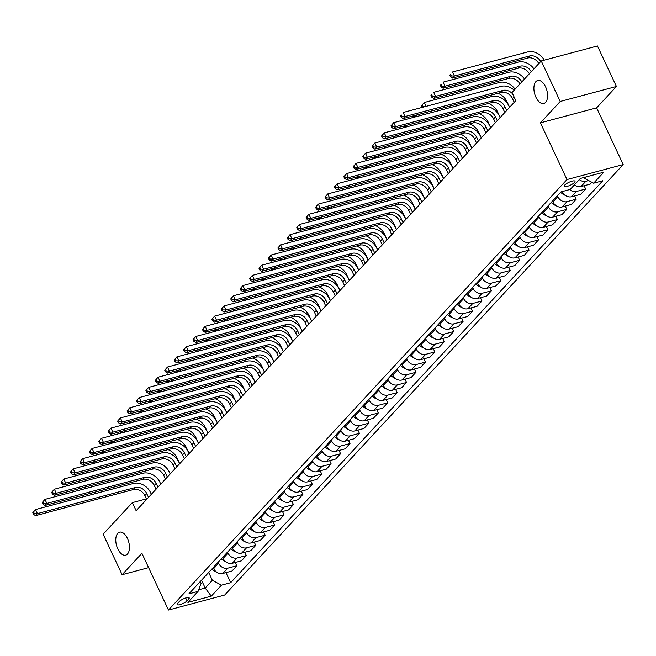<?xml version="1.0" encoding="UTF-8"?>
<svg xmlns="http://www.w3.org/2000/svg" width="656" height="656" viewBox="0 0 656 656"><rect width="100%" height="100%" fill="white"/><g stroke="black" fill="none" stroke-linecap="round" stroke-linejoin="round"><path stroke-width="0.98" d="M535.911 97.219A11.89 6.339 75.1 0 1 537.674 80.516A11.89 6.339 75.1 0 1 545.562 86.797A11.89 6.339 75.1 0 1 543.799 103.5A11.89 6.339 75.1 0 1 535.911 97.219M117.785 548.867A11.89 6.339 75.1 0 1 119.548 532.164A11.89 6.339 75.1 0 1 127.436 538.445A11.89 6.339 75.1 0 1 125.673 555.148A11.89 6.339 75.1 0 1 117.785 548.867M564.75 185.066A5.945 1.607 154.9 0 0 564.226 186.288A5.945 1.607 154.9 0 0 568.711 185.886A5.945 1.607 154.9 0 0 574.476 182.466A5.945 1.607 154.9 0 0 575 181.245A5.945 1.607 154.9 0 0 570.515 181.646A5.945 1.607 154.9 0 0 564.75 185.066M616.427 86.477L560.216 101.467L540.421 122.852L596.632 107.855L616.427 86.477L597.452 45.969L541.241 60.959L512.016 92.521L515.813 100.622L136.145 510.737L132.356 502.635L103.131 534.197L122.106 574.705L148.609 567.637M596.632 107.855L623.2 164.566L224.68 595.041L168.469 610.031L566.989 179.555L623.2 164.566M187.042 600.847L188.698 599.051A5.756 1.558 154.9 0 0 189.207 597.87A5.756 1.558 154.9 0 0 184.869 598.256A5.756 1.558 154.9 0 0 179.277 601.568L177.62 603.356A5.756 1.558 154.9 0 0 177.112 604.545A5.756 1.558 154.9 0 0 181.458 604.16A5.756 1.558 154.9 0 0 187.042 600.847L185.689 597.969M198.686 589.777L205.189 588.038L212.355 580.298L221.466 585.16L230.658 582.708L602.79 180.744L593.598 183.196L584.48 178.334L585.701 177.022M221.466 585.16L211.289 596.156L187.895 602.397L198.071 591.4L201.113 583.299L200.285 581.536M593.598 183.196L603.774 172.2L580.38 178.44L570.195 189.436L561.003 191.888L188.879 593.852L198.071 591.4M560.216 101.467L541.241 60.959M540.421 122.852L566.989 179.555M168.469 610.031L141.901 553.32L122.106 574.705M146.386 498.888L132.356 502.635M201.523 580.199L205.189 588.038L211.289 596.156M208.682 572.458L212.355 580.298M213.208 567.571L213.692 568.613A7.429 5.961 42.8 0 0 222.802 573.467L231.994 571.015L236.898 565.726L235.365 562.454M218.112 562.282L218.596 563.315A7.429 5.961 42.8 0 0 227.706 568.178L236.898 565.726M222.63 557.395L223.122 558.428A7.429 5.961 42.8 0 0 232.232 563.291L241.424 560.839L246.328 555.542L244.795 552.27M227.534 552.098L228.017 553.131A7.429 5.961 42.8 0 0 237.136 557.994L246.328 555.542M232.06 547.211L232.544 548.244A7.429 5.961 42.8 0 0 241.654 553.106L250.846 550.655L255.75 545.357L254.216 542.086M236.964 541.913L237.447 542.955A7.429 5.961 42.8 0 0 246.558 547.809L255.75 545.357M241.482 537.034L241.966 538.068A7.429 5.961 42.8 0 0 251.084 542.922L260.276 540.47L265.18 535.181L263.646 531.909M246.385 531.737L246.869 532.77A7.429 5.961 42.8 0 0 255.988 537.633L265.18 535.181M250.912 526.85L251.396 527.883A7.429 5.961 42.8 0 0 260.506 532.746L269.698 530.294L274.602 524.997L273.068 521.725M255.815 521.553L256.299 522.586A7.429 5.961 42.8 0 0 265.409 527.449L274.602 524.997M260.334 516.666L260.817 517.699A7.429 5.961 42.8 0 0 269.936 522.561L279.128 520.11L284.023 514.812L282.498 511.541M265.237 511.377L265.721 512.41A7.429 5.961 42.8 0 0 274.839 517.264L284.023 514.812M269.764 506.489L270.247 507.523A7.429 5.961 42.8 0 0 279.358 512.377L288.55 509.925L293.453 504.636L291.92 501.364M274.667 501.192L275.151 502.225A7.429 5.961 42.8 0 0 284.261 507.088L293.453 504.636M279.185 496.305L279.669 497.338A7.429 5.961 42.8 0 0 288.788 502.201L297.98 499.749L302.875 494.452L301.35 491.18M284.089 491.008L284.573 492.041A7.429 5.961 42.8 0 0 293.683 496.904L302.875 494.452M288.615 486.121L289.099 487.154A7.429 5.961 42.8 0 0 298.209 492.016L307.402 489.565L312.305 484.276L310.772 481.004M293.511 480.832L294.003 481.865A7.429 5.961 42.8 0 0 303.113 486.727L312.305 484.276M298.037 475.944L298.521 476.978A7.429 5.961 42.8 0 0 307.639 481.84L316.832 479.388L321.727 474.091L320.194 470.819M302.941 470.647L303.425 471.68A7.429 5.961 42.8 0 0 312.535 476.543L321.727 474.091M307.467 465.76L307.951 466.793A7.429 5.961 42.8 0 0 317.061 471.656L326.253 469.204L331.157 463.907L329.624 460.635M312.363 460.463L312.855 461.496A7.429 5.961 42.8 0 0 321.965 466.359L331.157 463.907M316.889 455.576L317.373 456.609A7.429 5.961 42.8 0 0 326.491 461.471L335.683 459.02L340.579 453.731L339.045 450.459M321.793 450.287L322.276 451.32A7.429 5.961 42.8 0 0 331.387 456.182L340.579 453.731M326.319 445.399L326.803 446.433A7.429 5.961 42.8 0 0 335.913 451.295L345.105 448.843L350.009 443.546L348.475 440.274M331.214 440.102L331.698 441.135A7.429 5.961 42.8 0 0 340.817 445.998L350.009 443.546M335.741 435.215L336.225 436.248A7.429 5.961 42.8 0 0 345.343 441.111L354.535 438.659L359.431 433.362L357.897 430.09M340.644 429.918L341.128 430.959A7.429 5.961 42.8 0 0 350.238 435.814L359.431 433.362M345.171 425.031L345.655 426.072A7.429 5.961 42.8 0 0 354.765 430.926L363.957 428.475L368.861 423.186L367.327 419.914M350.066 419.742L350.55 420.775A7.429 5.961 42.8 0 0 359.668 425.637L368.861 423.186M354.593 414.854L355.076 415.888A7.429 5.961 42.8 0 0 364.195 420.75L373.379 418.298L378.282 413.001L376.749 409.729M359.496 409.557L359.98 410.59A7.429 5.961 42.8 0 0 369.09 415.453L378.282 413.001M364.023 404.67L364.506 405.703A7.429 5.961 42.8 0 0 373.617 410.566L382.809 408.114L387.712 402.817L386.179 399.545M368.918 399.373L369.402 400.414A7.429 5.961 42.8 0 0 378.52 405.269L387.712 402.817M373.444 394.486L373.928 395.527A7.429 5.961 42.8 0 0 383.038 400.381L392.231 397.93L397.134 392.641L395.601 389.369M378.348 389.197L378.832 390.23A7.429 5.961 42.8 0 0 387.942 395.092L397.134 392.641M382.866 384.309L383.358 385.343A7.429 5.961 42.8 0 0 392.468 390.205L401.661 387.753L406.564 382.456L405.031 379.184M387.77 379.012L388.254 380.045A7.429 5.961 42.8 0 0 397.372 384.908L406.564 382.456M392.296 374.125L392.78 375.158A7.429 5.961 42.8 0 0 401.89 380.021L411.082 377.569L415.986 372.272L414.453 369M397.2 368.836L397.684 369.869A7.429 5.961 42.8 0 0 406.794 374.724L415.986 372.272M401.718 363.949L402.21 364.982A7.429 5.961 42.8 0 0 411.32 369.836L420.512 367.385L425.416 362.096L423.883 358.824M406.622 358.652L407.105 359.685A7.429 5.961 42.8 0 0 416.224 364.547L425.416 362.096M411.148 353.764L411.632 354.798A7.429 5.961 42.8 0 0 420.742 359.66L429.934 357.208L434.838 351.911L433.304 348.639M416.052 348.467L416.535 349.5A7.429 5.961 42.8 0 0 425.646 354.363L434.838 351.911M420.57 343.58L421.054 344.613A7.429 5.961 42.8 0 0 430.172 349.476L439.364 347.024L444.268 341.735L442.734 338.463M425.473 338.291L425.957 339.324A7.429 5.961 42.8 0 0 435.076 344.179L444.268 341.735M430 333.404L430.484 334.437A7.429 5.961 42.8 0 0 439.594 339.291L448.786 336.848L453.69 331.551L452.156 328.279M434.903 328.107L435.387 329.14A7.429 5.961 42.8 0 0 444.497 334.002L453.69 331.551M439.422 323.219L439.905 324.253A7.429 5.961 42.8 0 0 449.024 329.115L458.216 326.663L463.111 321.366L461.586 318.094M444.325 317.922L444.809 318.955A7.429 5.961 42.8 0 0 453.927 323.818L463.111 321.366M448.852 313.035L449.335 314.068A7.429 5.961 42.8 0 0 458.446 318.931L467.638 316.479L472.541 311.19L471.008 307.918M453.755 307.746L454.239 308.779A7.429 5.961 42.8 0 0 463.349 313.642L472.541 311.19M458.273 302.859L458.757 303.892A7.429 5.961 42.8 0 0 467.876 308.755L477.068 306.303L481.963 301.006L480.438 297.734M463.177 297.562L463.661 298.595A7.429 5.961 42.8 0 0 472.771 303.457L481.963 301.006M467.703 292.674L468.187 293.708A7.429 5.961 42.8 0 0 477.297 298.57L486.49 296.118L491.393 290.821L489.86 287.549M472.599 287.377L473.091 288.419A7.429 5.961 42.8 0 0 482.201 293.273L491.393 290.821M477.125 282.49L477.609 283.531A7.429 5.961 42.8 0 0 486.727 288.386L495.92 285.934L500.815 280.645L499.282 277.373M482.029 277.201L482.513 278.234A7.429 5.961 42.8 0 0 491.623 283.097L500.815 280.645M486.555 272.314L487.039 273.347A7.429 5.961 42.8 0 0 496.149 278.21L505.341 275.758L510.245 270.461L508.712 267.189M491.451 267.017L491.943 268.05A7.429 5.961 42.8 0 0 501.053 272.912L510.245 270.461M495.977 262.129L496.461 263.163A7.429 5.961 42.8 0 0 505.579 268.025L514.771 265.573L519.667 260.276L518.133 257.004M500.881 256.832L501.364 257.874A7.429 5.961 42.8 0 0 510.475 262.728L519.667 260.276M505.407 251.945L505.891 252.986A7.429 5.961 42.8 0 0 515.001 257.841L524.193 255.389L529.097 250.1L527.563 246.828M510.302 246.656L510.786 247.689A7.429 5.961 42.8 0 0 519.905 252.552L529.097 250.1M514.829 241.769L515.313 242.802A7.429 5.961 42.8 0 0 524.431 247.665L533.623 245.213L538.519 239.916L536.985 236.644M519.732 236.472L520.216 237.505A7.429 5.961 42.8 0 0 529.326 242.367L538.519 239.916M524.259 231.584L524.743 232.618A7.429 5.961 42.8 0 0 533.853 237.48L543.045 235.028L547.949 229.731L546.415 226.459M529.154 226.295L529.638 227.329A7.429 5.961 42.8 0 0 538.756 232.183L547.949 229.731M533.681 221.408L534.164 222.441A7.429 5.961 42.8 0 0 543.283 227.296L552.475 224.844L557.37 219.555L555.837 216.283M538.584 216.111L539.068 217.144A7.429 5.961 42.8 0 0 548.178 222.007L557.37 219.555M543.111 211.224L543.594 212.257A7.429 5.961 42.8 0 0 552.705 217.12L561.897 214.668L566.8 209.371L565.267 206.099M548.006 205.927L548.49 206.96A7.429 5.961 42.8 0 0 557.608 211.822L566.8 209.371M552.532 201.039L553.016 202.073A7.429 5.961 42.8 0 0 562.135 206.935L571.319 204.483L576.222 199.194L574.689 195.923M557.436 195.75L557.92 196.784A7.429 5.961 42.8 0 0 567.03 201.638L576.222 199.194M562.282 191.552L562.446 191.896A7.429 5.961 42.8 0 0 571.556 196.751L580.749 194.307L585.652 189.01L584.119 185.738M584.07 177.456L584.48 178.334M230.658 582.708L225.943 572.631M591.876 182.278L590.17 184.123L580.978 186.575A7.429 5.961 42.8 0 1 574.402 184.902M569.638 189.584A7.429 5.961 42.8 0 0 576.46 191.462L585.652 189.01M579.297 179.605A7.429 5.961 42.8 0 0 585.882 181.277L588.629 180.548M148.51 497.379L146.731 493.583A9.291 7.454 42.8 0 0 135.341 487.506L37.425 513.615L35.539 515.657L133.455 489.54L135.341 487.506M146.624 499.413L144.853 495.616A9.291 7.454 42.8 0 0 133.455 489.54M32.8 512.738L33.563 514.353L34.317 513.541L33.554 511.918L32.8 512.738L35.522 509.564L133.447 483.456A13.94 11.177 -137.2 0 1 150.536 492.566L151.347 494.312M33.554 511.918L35.522 509.564L37.425 513.615L34.317 513.541M33.563 514.353L35.539 515.657M216.488 571.999A4.928 3.952 -137.2 0 1 214.233 570.933L211.822 569.072M168.059 449.639A13.94 11.177 -137.2 0 1 177.128 458.134L179.719 463.669M82.32 472.509L82.943 473.845L83.697 473.025L83.328 472.238M86.059 471.508L86.723 472.91M86.059 473.091L83.697 473.025M157.94 487.195L156.161 483.398A9.291 7.454 42.8 0 0 144.771 477.322L46.847 503.439L44.961 505.473L142.885 479.356L144.771 477.322M156.054 489.228L154.275 485.432A9.291 7.454 42.8 0 0 142.885 479.356M42.222 502.553L42.984 504.177L43.739 503.357L42.976 501.742L42.222 502.553L44.952 499.388L142.869 473.271A13.94 11.177 -137.2 0 1 159.957 482.381L160.777 484.128M42.976 501.742L44.952 499.388L46.847 503.439L43.739 503.357M42.984 504.177L44.961 505.473M167.362 477.01L165.583 473.214A9.291 7.454 42.8 0 0 154.193 467.138L56.277 493.255L54.391 495.288L152.307 469.179L154.193 467.138M165.476 479.052L163.697 475.256A9.291 7.454 42.8 0 0 152.307 469.179M51.652 492.369L52.414 493.993L53.161 493.181L52.406 491.557L51.652 492.369L54.374 489.204L152.299 463.087A13.94 11.177 -137.2 0 1 169.387 472.205L170.199 473.952M52.406 491.557L54.374 489.204L56.277 493.255L53.161 493.181M52.414 493.993L54.391 495.288M176.792 466.834L175.013 463.038A9.291 7.454 42.8 0 0 163.623 456.961L65.698 483.07L63.812 485.112L161.737 458.995L163.623 456.961M174.906 468.868L173.127 465.071A9.291 7.454 42.8 0 0 161.737 458.995M61.074 482.193L61.836 483.808L62.591 482.996L61.828 481.373L61.074 482.193L63.804 479.019L161.72 452.911A13.94 11.177 -137.2 0 1 178.809 462.021L179.629 463.767M61.828 481.373L63.804 479.019L65.698 483.07L62.591 482.996M61.836 483.808L63.812 485.112M225.91 561.815A4.928 3.952 -137.2 0 1 223.663 560.749L221.244 558.887M177.481 439.463A13.94 11.177 -137.2 0 1 186.558 447.95L189.149 453.485M91.75 462.324L92.373 463.661L93.127 462.849L92.758 462.054M95.489 461.324L96.145 462.726M95.489 462.906L93.127 462.849M235.34 551.639A4.928 3.952 -137.2 0 1 233.085 550.573L230.674 548.711M186.911 429.278A13.94 11.177 -137.2 0 1 195.98 437.765L198.571 443.3M101.172 452.148L101.795 453.476L102.549 452.665L102.18 451.877M104.911 451.148L105.567 452.55M104.911 452.722L102.549 452.665M244.762 541.454A4.928 3.952 -137.2 0 1 242.515 540.388L240.096 538.527M196.333 419.094A13.94 11.177 -137.2 0 1 205.41 427.589L208.001 433.124M110.602 441.964L111.225 443.3L111.979 442.48L111.61 441.693M114.341 440.963L114.997 442.365M114.333 442.546L111.979 442.48M186.214 456.65L184.434 452.853A9.291 7.454 42.8 0 0 173.045 446.777L75.128 472.894L73.242 474.928L171.159 448.811L173.045 446.777M184.328 458.683L182.548 454.887A9.291 7.454 42.8 0 0 171.159 448.811M70.504 472.008L71.258 473.632L72.012 472.812L71.258 471.197L70.504 472.008L73.226 468.843L171.15 442.726A13.94 11.177 -137.2 0 1 188.239 451.836L189.051 453.583M71.258 471.197L73.226 468.843L75.128 472.894L72.012 472.812M71.258 473.632L73.242 474.928M254.192 531.27A4.928 3.952 -137.2 0 1 251.937 530.204L249.526 528.351M205.763 408.918A13.94 11.177 -137.2 0 1 214.832 417.405L217.423 422.94M120.023 431.779L120.647 433.116L121.401 432.304L121.032 431.509M123.763 430.787L124.419 432.189M123.763 432.361L121.401 432.304M195.644 446.474L193.864 442.669A9.291 7.454 42.8 0 0 182.475 436.593L84.55 462.71L82.664 464.743L180.589 438.634L182.475 436.593M193.758 448.507L191.978 444.711A9.291 7.454 42.8 0 0 180.589 438.634M79.925 461.824L80.688 463.448L81.442 462.636L80.68 461.012L79.925 461.824L82.656 458.659L180.572 432.542A13.94 11.177 -137.2 0 1 197.661 441.66L198.481 443.407M80.68 461.012L82.656 458.659L84.55 462.71L81.442 462.636M80.688 463.448L82.664 464.743M205.066 436.289L203.286 432.493A9.291 7.454 42.8 0 0 191.896 426.416L93.98 452.533L92.094 454.567L190.01 428.45L191.896 426.416M203.18 438.323L201.4 434.526A9.291 7.454 42.8 0 0 190.01 428.45M89.355 451.648L90.11 453.263L90.864 452.451L90.11 450.828L89.355 451.648L92.078 448.483L190.002 422.366A13.94 11.177 -137.2 0 1 207.083 431.476L207.903 433.222M90.11 450.828L92.078 448.483L93.98 452.533L90.864 452.451M90.11 453.263L92.094 454.567M214.496 426.105L212.716 422.308A9.291 7.454 42.8 0 0 201.326 416.232L103.402 442.349L101.516 444.383L199.44 418.266L201.326 416.232M212.61 428.147L210.83 424.342A9.291 7.454 42.8 0 0 199.44 418.266M98.777 441.463L99.54 443.087L100.294 442.267L99.532 440.652L98.777 441.463L101.508 438.298L199.424 412.181A13.94 11.177 -137.2 0 1 216.513 421.3L217.333 423.038M99.532 440.652L101.508 438.298L103.402 442.349L100.294 442.267M99.54 443.087L101.516 444.383M223.917 415.929L222.138 412.124A9.291 7.454 42.8 0 0 210.748 406.048L112.832 432.165L110.946 434.206L208.862 408.089L210.748 406.048M222.031 417.962L220.252 414.166A9.291 7.454 42.8 0 0 208.862 408.089M108.207 431.279L108.962 432.903L109.716 432.091L108.962 430.467L108.207 431.279L110.93 428.114L208.854 401.997A13.94 11.177 -137.2 0 1 225.935 411.115L226.755 412.862M108.962 430.467L110.93 428.114L112.832 432.165L109.716 432.091M108.962 432.903L110.946 434.206M233.347 405.744L231.568 401.948A9.291 7.454 42.8 0 0 220.17 395.871L122.254 421.988L120.368 424.022L218.292 397.905L220.17 395.871M231.461 407.778L229.682 403.981A9.291 7.454 42.8 0 0 218.292 397.905M117.629 421.103L118.392 422.718L119.146 421.906L118.383 420.291L117.629 421.103L120.36 417.938L218.276 391.821A13.94 11.177 -137.2 0 1 235.365 400.931L236.185 402.677M118.383 420.291L120.36 417.938L122.254 421.988L119.146 421.906M118.392 422.718L120.368 424.022M263.614 521.094A4.928 3.952 -137.2 0 1 261.359 520.028L258.948 518.166M215.184 398.733A13.94 11.177 -137.2 0 1 224.262 407.22L226.853 412.755M129.445 421.603L130.077 422.931L130.831 422.12L130.462 421.332M133.193 420.603L133.849 422.005M133.184 422.177L130.831 422.12M273.044 510.909A4.928 3.952 -137.2 0 1 270.789 509.843L268.378 507.982M224.614 388.549A13.94 11.177 -137.2 0 1 233.684 397.044L236.275 402.579M138.875 411.419L139.498 412.755L140.253 411.943L139.884 411.148M142.614 410.418L143.27 411.82M142.614 412.001L140.253 411.943M282.465 500.733A4.928 3.952 -137.2 0 1 280.21 499.667L277.8 497.806M234.036 378.373A13.94 11.177 -137.2 0 1 243.114 386.86L245.705 392.395M148.297 401.234L148.928 402.571L149.683 401.759L149.314 400.964M152.044 400.242L152.7 401.644M152.036 401.816L149.683 401.759M291.895 490.549A4.928 3.952 -137.2 0 1 289.64 489.483L287.23 487.621M243.466 368.188A13.94 11.177 -137.2 0 1 252.535 376.683L255.127 382.21M157.727 391.058L158.35 392.395L159.105 391.575L158.736 390.787M161.466 390.058L162.122 391.46M161.466 391.632L159.105 391.575M301.317 480.364A4.928 3.952 -137.2 0 1 299.062 479.298L296.651 477.437M252.888 358.004A13.94 11.177 -137.2 0 1 261.965 366.499L264.557 372.034M167.149 380.874L167.78 382.21L168.535 381.398L168.157 380.603M170.896 379.873L171.552 381.275M170.888 381.456L168.535 381.398M242.769 395.56L240.99 391.763A9.291 7.454 42.8 0 0 229.6 385.687L131.684 411.804L129.798 413.838L227.714 387.729L229.6 385.687M240.883 397.602L239.104 393.797A9.291 7.454 42.8 0 0 227.714 387.729M127.059 410.918L127.813 412.542L128.568 411.722L127.813 410.107L127.059 410.918L129.781 407.753L227.706 381.636A13.94 11.177 -137.2 0 1 244.786 390.755L245.606 392.501M127.813 410.107L129.781 407.753L131.684 411.804L128.568 411.722M127.813 412.542L129.798 413.838M310.747 470.188A4.928 3.952 -137.2 0 1 308.492 469.122L306.081 467.261M262.318 347.828A13.94 11.177 -137.2 0 1 271.387 356.315L273.978 361.85M176.579 370.689L177.202 372.026L177.956 371.214L177.587 370.427M180.318 369.697L180.974 371.099M180.318 371.271L177.956 371.214M252.199 385.384L250.42 381.579A9.291 7.454 42.8 0 0 239.022 375.511L141.106 401.62L139.22 403.661L237.144 377.544L239.022 375.511M250.313 387.417L248.534 383.621A9.291 7.454 42.8 0 0 237.144 377.544M136.481 400.742L137.243 402.358L137.998 401.546L137.235 399.922L136.481 400.742L139.211 397.569L237.128 371.46A13.94 11.177 -137.2 0 1 254.216 380.57L255.036 382.317M137.235 399.922L139.211 397.569L141.106 401.62L137.998 401.546M137.243 402.358L139.22 403.661M320.169 460.004A4.928 3.952 -137.2 0 1 317.914 458.938L315.503 457.076M271.74 337.643A13.94 11.177 -137.2 0 1 280.809 346.138L283.408 351.665M186.001 360.513L186.632 361.85L187.386 361.03L187.009 360.242M189.748 359.513L190.404 360.915M189.74 361.087L187.386 361.03M261.621 375.199L259.842 371.403A9.291 7.454 42.8 0 0 248.452 365.326L150.527 391.443L148.65 393.477L246.566 367.36L248.452 365.326M259.735 377.233L257.956 373.436A9.291 7.454 42.8 0 0 246.566 367.36M145.911 390.558L146.665 392.181L147.42 391.361L146.665 389.746L145.911 390.558L148.633 387.393L246.549 361.276A13.94 11.177 -137.2 0 1 263.638 370.386L264.458 372.132M146.665 389.746L148.633 387.393L150.527 391.443L147.42 391.361M146.665 392.181L148.65 393.477M329.591 449.819A4.928 3.952 -137.2 0 1 327.344 448.753L324.933 446.892M281.17 327.467A13.94 11.177 -137.2 0 1 290.239 335.954L292.83 341.489M195.431 350.329L196.054 351.665L196.808 350.853L196.439 350.058M199.17 349.328L199.826 350.73M199.17 350.911L196.808 350.853M271.051 365.015L269.272 361.218A9.291 7.454 42.8 0 0 257.874 355.142L159.957 381.259L158.071 383.293L255.988 357.184L257.874 355.142M269.165 367.057L267.386 363.26A9.291 7.454 42.8 0 0 255.988 357.184M155.333 380.373L156.095 381.997L156.85 381.185L156.087 379.562L155.333 380.373L158.063 377.208L255.979 351.091A13.94 11.177 -137.2 0 1 273.068 360.21L273.888 361.956M156.087 379.562L158.063 377.208L159.957 381.259L156.85 381.185M156.095 381.997L158.071 383.293M339.021 439.643A4.928 3.952 -137.2 0 1 336.766 438.577L334.355 436.716M290.592 317.283A13.94 11.177 -137.2 0 1 299.661 325.77L302.26 331.305M204.852 340.144L205.484 341.481L206.238 340.669L205.861 339.882M208.6 339.152L209.256 340.554M208.592 340.726L206.238 340.669M280.473 354.839L278.693 351.042A9.291 7.454 42.8 0 0 267.304 344.966L169.379 371.075L167.501 373.116L265.418 346.999L267.304 344.966M278.587 356.872L276.807 353.076A9.291 7.454 42.8 0 0 265.418 346.999M164.763 370.197L165.517 371.813L166.271 371.001L165.517 369.377L164.763 370.197L167.485 367.024L265.401 340.915A13.94 11.177 -137.2 0 1 282.49 350.025L283.31 351.772M165.517 369.377L167.485 367.024L169.379 371.075L166.271 371.001M165.517 371.813L167.501 373.116M348.443 429.459A4.928 3.952 -137.2 0 1 346.196 428.393L343.785 426.531M300.022 307.098A13.94 11.177 -137.2 0 1 309.091 315.593L311.682 321.128M214.282 329.968L214.906 331.305L215.66 330.485L215.291 329.697M218.022 328.968L218.678 330.37M218.022 330.55L215.66 330.485M289.903 344.654L288.123 340.858A9.291 7.454 42.8 0 0 276.725 334.781L178.809 360.898L176.923 362.932L274.839 336.815L276.725 334.781M288.017 346.688L286.237 342.891A9.291 7.454 42.8 0 0 274.839 336.815M174.184 360.013L174.947 361.636L175.701 360.816L174.939 359.201L174.184 360.013L176.907 356.848L274.831 330.731A13.94 11.177 -137.2 0 1 291.92 339.841L292.74 341.587M174.939 359.201L176.907 356.848L178.809 360.898L175.701 360.816M174.947 361.636L176.923 362.932M357.873 419.274A4.928 3.952 -137.2 0 1 355.618 418.208L353.207 416.347M309.443 296.922A13.94 11.177 -137.2 0 1 318.513 305.409L321.104 310.944M223.704 319.784L224.336 321.12L225.082 320.308L224.713 319.513M227.452 318.783L228.108 320.185M227.443 320.366L225.082 320.308M299.325 334.47L297.545 330.673A9.291 7.454 42.8 0 0 286.155 324.597L188.231 350.714L186.345 352.748L284.269 326.639L286.155 324.597M297.439 336.512L295.659 332.715A9.291 7.454 42.8 0 0 284.269 326.639M183.614 349.828L184.369 351.452L185.123 350.64L184.369 349.017L183.614 349.828L186.337 346.663L284.253 320.546A13.94 11.177 -137.2 0 1 301.342 329.665L302.162 331.411M184.369 349.017L186.337 346.663L188.231 350.714L185.123 350.64M184.369 351.452L186.345 352.748M308.746 324.294L306.967 320.497A9.291 7.454 42.8 0 0 295.577 314.421L197.661 340.53L195.775 342.571L293.691 316.454L295.577 314.421M306.869 326.327L305.089 322.531A9.291 7.454 42.8 0 0 293.691 316.454M193.036 339.652L193.799 341.268L194.553 340.456L193.791 338.832L193.036 339.652L195.759 336.479L293.683 310.37A13.94 11.177 -137.2 0 1 310.772 319.48L311.584 321.227M193.791 338.832L195.759 336.479L197.661 340.53L194.553 340.456M193.799 341.268L195.775 342.571M318.176 314.109L316.397 310.313A9.291 7.454 42.8 0 0 305.007 304.236L207.083 330.353L205.197 332.387L303.121 306.27L305.007 304.236M316.29 316.143L314.511 312.346A9.291 7.454 42.8 0 0 303.121 306.27M202.466 329.468L203.221 331.091L203.975 330.271L203.221 328.656L202.466 329.468L205.189 326.303L303.105 300.186A13.94 11.177 -137.2 0 1 320.194 309.296L321.014 311.042M203.221 328.656L205.189 326.303L207.083 330.353L203.975 330.271M203.221 331.091L205.197 332.387M327.598 303.933L325.819 300.128A9.291 7.454 42.8 0 0 314.429 294.052L216.513 320.169L214.627 322.203L312.543 296.094L314.429 294.052M325.72 305.967L323.941 302.17A9.291 7.454 42.8 0 0 312.543 296.094M211.888 319.283L212.651 320.907L213.405 320.095L212.642 318.472L211.888 319.283L214.61 316.118L312.535 290.001A13.94 11.177 -137.2 0 1 329.624 299.12L330.435 300.866M212.642 318.472L214.61 316.118L216.513 320.169L213.405 320.095M212.651 320.907L214.627 322.203M337.028 293.749L335.249 289.952A9.291 7.454 42.8 0 0 323.859 283.876L225.935 309.985L224.049 312.026L321.973 285.909L323.859 283.876M335.142 295.782L333.363 291.986A9.291 7.454 42.8 0 0 321.973 285.909M221.31 309.107L222.072 310.723L222.827 309.911L222.064 308.287L221.31 309.107L224.04 305.934L321.957 279.825A13.94 11.177 -137.2 0 1 339.045 288.935L339.865 290.682M222.064 308.287L224.04 305.934L225.935 309.985L222.827 309.911M222.072 310.723L224.049 312.026M346.45 283.564L344.671 279.768A9.291 7.454 42.8 0 0 333.281 273.691L235.365 299.808L233.479 301.842L331.395 275.725L333.281 273.691M344.564 285.606L342.785 281.801A9.291 7.454 42.8 0 0 331.395 275.725M230.74 298.923L231.502 300.546L232.249 299.726L231.494 298.111L230.74 298.923L233.462 295.758L331.387 269.641A13.94 11.177 -137.2 0 1 348.475 278.751L349.287 280.497M231.494 298.111L233.462 295.758L235.365 299.808L232.249 299.726M231.502 300.546L233.479 301.842M355.88 273.388L354.101 269.583A9.291 7.454 42.8 0 0 342.711 263.507L244.786 289.624L242.9 291.666L340.825 265.549L342.711 263.507M353.994 275.422L352.215 271.625A9.291 7.454 42.8 0 0 340.825 265.549M240.162 288.738L240.924 290.362L241.679 289.55L240.916 287.927L240.162 288.738L242.892 285.573L340.808 259.456A13.94 11.177 -137.2 0 1 357.897 268.575L358.717 270.321M240.916 287.927L242.892 285.573L244.786 289.624L241.679 289.55M240.924 290.362L242.9 291.666M365.302 263.204L363.522 259.407A9.291 7.454 42.8 0 0 352.133 253.331L254.216 279.448L252.33 281.481L350.247 255.364L352.133 253.331M363.416 265.237L361.636 261.441A9.291 7.454 42.8 0 0 350.247 255.364M249.592 278.562L250.346 280.178L251.1 279.366L250.346 277.75L249.592 278.562L252.314 275.397L350.238 249.28A13.94 11.177 -137.2 0 1 367.327 258.39L368.139 260.137M250.346 277.75L252.314 275.397L254.216 279.448L251.1 279.366M250.346 280.178L252.33 281.481M374.732 253.019L372.952 249.223A9.291 7.454 42.8 0 0 361.563 243.146L263.638 269.263L261.752 271.297L359.677 245.18L361.563 243.146M372.846 255.061L371.066 251.256A9.291 7.454 42.8 0 0 359.677 245.18M259.013 268.378L259.776 270.001L260.53 269.181L259.768 267.566L259.013 268.378L261.744 265.213L359.66 239.096A13.94 11.177 -137.2 0 1 376.749 248.214L377.569 249.961M259.768 267.566L261.744 265.213L263.638 269.263L260.53 269.181M259.776 270.001L261.752 271.297M384.154 242.843L382.374 239.038A9.291 7.454 42.8 0 0 370.984 232.97L273.068 259.079L271.182 261.121L369.098 235.004L370.984 232.97M382.268 244.877L380.488 241.08A9.291 7.454 42.8 0 0 369.098 235.004M268.443 258.202L269.198 259.817L269.952 259.005L269.198 257.382L268.443 258.202L271.166 255.028L369.09 228.919A13.94 11.177 -137.2 0 1 386.171 238.03L386.991 239.776M269.198 257.382L271.166 255.028L273.068 259.079L269.952 259.005M269.198 259.817L271.182 261.121M393.584 232.659L391.804 228.862A9.291 7.454 42.8 0 0 380.414 222.786L282.49 248.903L280.604 250.936L378.528 224.819L380.414 222.786M391.698 234.692L389.918 230.896A9.291 7.454 42.8 0 0 378.528 224.819M277.865 248.017L278.628 249.633L279.382 248.821L278.62 247.205L277.865 248.017L280.596 244.852L378.512 218.735A13.94 11.177 -137.2 0 1 395.601 227.845L396.421 229.592M278.62 247.205L280.596 244.852L282.49 248.903L279.382 248.821M278.628 249.633L280.604 250.936M403.005 222.474L401.226 218.678A9.291 7.454 42.8 0 0 389.836 212.601L291.92 238.718L290.034 240.752L387.95 214.643L389.836 212.601M401.119 224.516L399.34 220.711A9.291 7.454 42.8 0 0 387.95 214.643M287.295 237.833L288.05 239.456L288.804 238.645L288.05 237.021L287.295 237.833L290.018 234.668L387.942 208.551A13.94 11.177 -137.2 0 1 405.023 217.669L405.843 219.416M288.05 237.021L290.018 234.668L291.92 238.718L288.804 238.645M288.05 239.456L290.034 240.752M412.435 212.298L410.656 208.501A9.291 7.454 42.8 0 0 399.258 202.425L301.342 228.534L299.456 230.576L397.38 204.459L399.258 202.425M410.549 214.332L408.77 210.535A9.291 7.454 42.8 0 0 397.38 204.459M296.717 227.657L297.48 229.272L298.234 228.46L297.471 226.837L296.717 227.657L299.448 224.483L397.364 198.374A13.94 11.177 -137.2 0 1 414.453 207.485L415.273 209.231M297.471 226.837L299.448 224.483L301.342 228.534L298.234 228.46M297.48 229.272L299.456 230.576M421.857 202.114L420.078 198.317A9.291 7.454 42.8 0 0 408.688 192.241L310.772 218.358L308.886 220.391L406.802 194.274L408.688 192.241M419.971 204.147L418.192 200.351A9.291 7.454 42.8 0 0 406.802 194.274M306.147 217.472L306.901 219.096L307.656 218.276L306.901 216.66L306.147 217.472L308.869 214.307L406.794 188.19A13.94 11.177 -137.2 0 1 423.874 197.3L424.694 199.047M306.901 216.66L308.869 214.307L310.772 218.358L307.656 218.276M306.901 219.096L308.886 220.391M431.287 191.929L429.508 188.133A9.291 7.454 42.8 0 0 418.11 182.056L320.194 208.173L318.308 210.207L416.232 184.098L418.11 182.056M429.401 193.971L427.622 190.174A9.291 7.454 42.8 0 0 416.232 184.098M315.569 207.288L316.331 208.911L317.086 208.1L316.323 206.476L315.569 207.288L318.299 204.123L416.216 178.006A13.94 11.177 -137.2 0 1 433.304 187.124L434.124 188.871M316.323 206.476L318.299 204.123L320.194 208.173L317.086 208.1M316.331 208.911L318.308 210.207M440.709 181.753L438.93 177.956A9.291 7.454 42.8 0 0 427.54 171.88L329.615 197.989L327.738 200.031L425.654 173.914L427.54 171.88M438.823 183.787L437.044 179.99A9.291 7.454 42.8 0 0 425.654 173.914M324.999 197.112L325.753 198.727L326.508 197.915L325.753 196.292L324.999 197.112L327.721 193.938L425.646 167.829A13.94 11.177 -137.2 0 1 442.726 176.94L443.546 178.686M325.753 196.292L327.721 193.938L329.615 197.989L326.508 197.915M325.753 198.727L327.738 200.031M450.139 171.569L448.36 167.772A9.291 7.454 42.8 0 0 436.962 161.696L339.045 187.813L337.159 189.846L435.076 163.729L436.962 161.696M448.253 173.602L446.474 169.806A9.291 7.454 42.8 0 0 435.076 163.729M334.421 186.927L335.183 188.551L335.938 187.731L335.175 186.115L334.421 186.927L337.151 183.762L435.067 157.645A13.94 11.177 -137.2 0 1 452.156 166.755L452.976 168.502M335.175 186.115L337.151 183.762L339.045 187.813L335.938 187.731M335.183 188.551L337.159 189.846M459.561 161.384L457.781 157.588A9.291 7.454 42.8 0 0 446.392 151.511L348.467 177.628L346.589 179.662L444.506 153.553L446.392 151.511M457.675 163.426L455.895 159.629A9.291 7.454 42.8 0 0 444.506 153.553M343.851 176.743L344.605 178.366L345.359 177.555L344.605 175.931L343.851 176.743L346.573 173.578L444.489 147.461A13.94 11.177 -137.2 0 1 461.578 156.579L462.398 158.326M344.605 175.931L346.573 173.578L348.467 177.628L345.359 177.555M344.605 178.366L346.589 179.662M367.294 409.098A4.928 3.952 -137.2 0 1 365.048 408.032L362.629 406.171M318.873 286.738A13.94 11.177 -137.2 0 1 327.943 295.225L330.534 300.76M233.134 309.607L233.757 310.936L234.512 310.124L234.143 309.337M236.873 308.607L237.529 310.009M236.873 310.181L234.512 310.124M376.724 398.914A4.928 3.952 -137.2 0 1 374.469 397.848L372.059 395.986M328.295 276.553A13.94 11.177 -137.2 0 1 337.364 285.048L339.956 290.583M242.556 299.423L243.179 300.76L243.934 299.94L243.565 299.152M246.295 298.423L246.959 299.825M246.295 300.005L243.934 299.94M386.146 388.729A4.928 3.952 -137.2 0 1 383.899 387.663L381.48 385.802M337.717 266.377A13.94 11.177 -137.2 0 1 346.794 274.864L349.386 280.399M251.986 289.239L252.609 290.575L253.364 289.763L252.995 288.968M255.725 288.246L256.381 289.649M255.725 289.821L253.364 289.763M395.576 378.553A4.928 3.952 -137.2 0 1 393.321 377.487L390.91 375.626M347.147 256.193A13.94 11.177 -137.2 0 1 356.216 264.68L358.807 270.215M261.408 279.062L262.031 280.391L262.785 279.579L262.416 278.792M265.147 278.062L265.811 279.464M265.147 279.636L262.785 279.579M404.998 368.369A4.928 3.952 -137.2 0 1 402.751 367.303L400.332 365.441M356.569 246.008A13.94 11.177 -137.2 0 1 365.646 254.503L368.237 260.038M270.838 268.878L271.461 270.215L272.215 269.403L271.846 268.607M274.577 267.878L275.233 269.28M274.577 269.46L272.215 269.403M414.428 358.184A4.928 3.952 -137.2 0 1 412.173 357.126L409.762 355.265M365.999 235.832A13.94 11.177 -137.2 0 1 375.068 244.319L377.659 249.854M280.26 258.694L280.883 260.03L281.637 259.218L281.268 258.423M283.999 257.701L284.655 259.104M283.999 259.276L281.637 259.218M423.85 348.008A4.928 3.952 -137.2 0 1 421.603 346.942L419.184 345.081M375.421 225.648A13.94 11.177 -137.2 0 1 384.498 234.143L387.089 239.67M289.69 248.517L290.313 249.854L291.067 249.034L290.698 248.247M293.429 247.517L294.085 248.919M293.429 249.091L291.067 249.034M433.28 337.824A4.928 3.952 -137.2 0 1 431.025 336.758L428.614 334.896M384.851 215.463A13.94 11.177 -137.2 0 1 393.92 223.958L396.511 229.493M299.111 238.333L299.735 239.67L300.489 238.858L300.12 238.062M302.851 237.333L303.507 238.735M302.851 238.915L300.489 238.858M442.702 327.647A4.928 3.952 -137.2 0 1 440.455 326.581L438.036 324.72M394.272 205.287A13.94 11.177 -137.2 0 1 403.35 213.774L405.941 219.309M308.533 228.149L309.165 229.485L309.919 228.673L309.55 227.886M312.281 227.156L312.937 228.559M312.272 228.731L309.919 228.673M452.132 317.463A4.928 3.952 -137.2 0 1 449.877 316.397L447.466 314.536M403.702 195.103A13.94 11.177 -137.2 0 1 412.772 203.598L415.363 209.125M317.963 217.972L318.586 219.309L319.341 218.489L318.972 217.702M321.702 216.972L322.358 218.374M321.702 218.546L319.341 218.489M461.553 307.279A4.928 3.952 -137.2 0 1 459.298 306.213L456.888 304.351M413.124 184.926A13.94 11.177 -137.2 0 1 422.202 193.413L424.793 198.948M327.385 207.788L328.016 209.125L328.771 208.313L328.402 207.517M331.132 206.788L331.788 208.19M331.124 208.37L328.771 208.313M470.983 297.102A4.928 3.952 -137.2 0 1 468.728 296.036L466.318 294.175M422.554 174.742A13.94 11.177 -137.2 0 1 431.623 183.229L434.215 188.764M336.815 197.604L337.438 198.94L338.193 198.128L337.824 197.341M340.554 196.611L341.21 198.014M340.554 198.186L338.193 198.128M480.405 286.918A4.928 3.952 -137.2 0 1 478.15 285.852L475.739 283.991M431.976 164.558A13.94 11.177 -137.2 0 1 441.053 173.053L443.645 178.588M346.237 187.427L346.868 188.764L347.623 187.944L347.254 187.157M349.984 186.427L350.64 187.829M349.976 188.01L347.623 187.944M489.835 276.734A4.928 3.952 -137.2 0 1 487.58 275.668L485.169 273.806M441.406 154.381A13.94 11.177 -137.2 0 1 450.475 162.868L453.066 168.403M355.667 177.243L356.29 178.58L357.044 177.768L356.675 176.972M359.406 176.243L360.062 177.645M359.406 177.825L357.044 177.768M499.257 266.557A4.928 3.952 -137.2 0 1 497.002 265.491L494.591 263.63M450.828 144.197A13.94 11.177 -137.2 0 1 459.897 152.684L462.496 158.219M365.089 167.059L365.72 168.395L366.474 167.583L366.097 166.796M368.836 166.066L369.492 167.469M368.828 167.641L366.474 167.583M508.687 256.373A4.928 3.952 -137.2 0 1 506.432 255.307L504.021 253.446M460.258 134.013A13.94 11.177 -137.2 0 1 469.327 142.508L471.918 148.043M374.519 156.882L375.142 158.219L375.896 157.399L375.527 156.612M378.258 155.882L378.914 157.284M378.258 157.465L375.896 157.399M518.109 246.189A4.928 3.952 -137.2 0 1 515.854 245.123L513.443 243.261M469.68 123.836A13.94 11.177 -137.2 0 1 478.749 132.323L481.348 137.858M383.94 146.698L384.572 148.035L385.326 147.223L384.949 146.427M387.688 145.698L388.344 147.1M387.68 147.28L385.326 147.223M527.531 236.012A4.928 3.952 -137.2 0 1 525.284 234.946L522.873 233.085M479.11 113.652A13.94 11.177 -137.2 0 1 488.179 122.139L490.77 127.674M393.37 136.522L393.994 137.85L394.748 137.038L394.379 136.251M397.11 135.521L397.766 136.924M397.11 137.096L394.748 137.038M468.991 151.208L467.211 147.411A9.291 7.454 42.8 0 0 455.813 141.335L357.897 167.444L356.011 169.486L453.927 143.369L455.813 141.335M467.105 153.242L465.325 149.445A9.291 7.454 42.8 0 0 453.927 143.369M353.272 166.567L354.035 168.182L354.789 167.37L354.027 165.747L353.272 166.567L356.003 163.393L453.919 137.284A13.94 11.177 -137.2 0 1 471.008 146.395L471.828 148.141M354.027 165.747L356.003 163.393L357.897 167.444L354.789 167.37M354.035 168.182L356.011 169.486M536.961 225.828A4.928 3.952 -137.2 0 1 534.706 224.762L532.295 222.901M488.531 103.468A13.94 11.177 -137.2 0 1 497.601 111.963L500.2 117.498M402.792 126.337L403.424 127.674L404.178 126.854L403.801 126.067M406.54 125.337L407.196 126.739M406.531 126.92L404.178 126.854M478.413 141.024L476.633 137.227A9.291 7.454 42.8 0 0 465.243 131.151L367.319 157.268L365.441 159.301L463.357 133.184L465.243 131.151M476.527 143.065L474.747 139.261A9.291 7.454 42.8 0 0 463.357 133.184M362.702 156.382L363.457 158.006L364.211 157.186L363.457 155.57L362.702 156.382L365.425 153.217L463.341 127.1A13.94 11.177 -137.2 0 1 480.43 136.21L481.25 137.957M363.457 155.57L365.425 153.217L367.319 157.268L364.211 157.186M363.457 158.006L365.441 159.301M546.382 215.644A4.928 3.952 -137.2 0 1 544.136 214.586L541.717 212.724M497.961 93.291A13.94 11.177 -137.2 0 1 507.031 101.778L509.622 107.313M412.222 116.153L412.845 117.49L413.6 116.678L413.231 115.882M415.961 115.161L416.617 116.563M415.961 116.735L413.6 116.678M487.834 130.847L486.063 127.043A9.291 7.454 42.8 0 0 474.665 120.966L376.749 147.083L374.863 149.125L472.779 123.008L474.665 120.966M485.957 132.881L484.177 129.084A9.291 7.454 42.8 0 0 472.779 123.008M372.124 146.198L372.887 147.821L373.641 147.01L372.879 145.386L372.124 146.198L374.847 143.033L472.771 116.916A13.94 11.177 -137.2 0 1 489.86 126.034L490.672 127.781M372.879 145.386L374.847 143.033L376.749 147.083L373.641 147.01M372.887 147.821L374.863 149.125M555.812 205.467A4.928 3.952 -137.2 0 1 553.557 204.401L551.147 202.54M421.513 105.69L422.275 107.313L423.022 106.493L422.267 104.878L421.513 105.69L424.235 102.525L499.372 82.484A13.94 11.177 -137.2 0 1 515.075 89.216M422.267 104.878L424.235 102.525L426.047 106.379M425.383 106.551L423.022 106.493M497.264 120.663L495.485 116.866A9.291 7.454 42.8 0 0 484.095 110.79L386.171 136.907L384.285 138.941L482.209 112.824L484.095 110.79M495.378 122.697L493.599 118.9A9.291 7.454 42.8 0 0 482.209 112.824M381.554 136.022L382.309 137.637L383.063 136.825L382.309 135.202L381.554 136.022L384.277 132.856L482.193 106.739A13.94 11.177 -137.2 0 1 499.282 115.85L500.102 117.596M382.309 135.202L384.277 132.856L386.171 136.907L383.063 136.825M382.309 137.637L384.285 138.941M565.234 195.283A4.928 3.952 -137.2 0 1 562.987 194.217L560.568 192.356M519.946 83.96A9.291 7.454 42.8 0 0 508.802 78.392L433.673 98.425L435.559 96.391L432.452 96.317L431.689 94.694L430.935 95.505L431.697 97.129L432.452 96.317M521.832 81.926A9.291 7.454 42.8 0 0 510.688 76.35L435.559 96.391L433.665 92.34L508.794 72.299A13.94 11.177 -137.2 0 1 524.505 79.04M430.935 95.505L431.689 94.694M431.697 97.129L433.673 98.425M506.686 110.479L504.907 106.682A9.291 7.454 42.8 0 0 493.517 100.606L395.601 126.723L393.715 128.756L491.631 102.639L493.517 100.606M504.808 112.52L503.029 108.716A9.291 7.454 42.8 0 0 491.631 102.639M390.976 125.837L391.739 127.461L392.493 126.641L391.73 125.025L390.976 125.837L393.698 122.672L491.623 96.555A13.94 11.177 -137.2 0 1 508.712 105.673L509.523 107.42M391.73 125.025L393.698 122.672L395.601 126.723L392.493 126.641M391.739 127.461L393.715 128.756M529.367 73.784A9.291 7.454 42.8 0 0 518.232 68.208L443.103 88.248L444.989 86.207L441.873 86.133L441.119 84.509L440.365 85.329L441.119 86.945L441.873 86.133M531.253 71.742A9.291 7.454 42.8 0 0 520.118 66.174L444.989 86.207L443.087 82.156L518.215 62.123A13.94 11.177 -137.2 0 1 533.927 68.855M440.365 85.329L441.119 84.509M441.119 86.945L443.103 88.248M514.23 102.336L512.451 98.539A9.291 7.454 42.8 0 0 501.061 92.463L403.137 118.58L405.023 116.538L401.915 116.465L401.152 114.841L400.406 115.661L401.16 117.276L401.915 116.465M512.713 94.005A9.291 7.454 42.8 0 0 502.947 90.43L405.023 116.538L403.128 112.488L501.045 86.379A13.94 11.177 -137.2 0 1 514.181 90.184M400.406 115.661L401.152 114.841M401.16 117.276L403.137 118.58M538.797 63.599A9.291 7.454 42.8 0 0 527.654 58.031L452.525 78.064L454.411 76.03L451.303 75.948L450.541 74.333L449.786 75.145L450.549 76.768L451.303 75.948M540.683 61.566A9.291 7.454 42.8 0 0 529.54 55.99L454.411 76.03L452.517 71.98L527.645 51.939A13.94 11.177 -137.2 0 1 544.275 60.147M449.786 75.145L450.541 74.333M450.549 76.768L452.525 78.064M218.596 563.315L213.692 568.613M228.017 553.131L223.122 558.428M237.447 542.955L232.544 548.244M246.869 532.77L241.966 538.068M256.299 522.586L251.396 527.883M265.721 512.41L260.817 517.699M275.151 502.225L270.247 507.523M284.573 492.041L279.669 497.338M294.003 481.865L289.099 487.154M303.425 471.68L298.521 476.978M312.855 461.496L307.951 466.793M322.276 451.32L317.373 456.609M331.698 441.135L326.803 446.433M341.128 430.959L336.225 436.248M350.55 420.775L345.655 426.072M359.98 410.59L355.076 415.888M369.402 400.414L364.506 405.703M378.832 390.23L373.928 395.527M388.254 380.045L383.358 385.343M397.684 369.869L392.78 375.158M407.105 359.685L402.21 364.982M416.535 349.5L411.632 354.798M425.957 339.324L421.054 344.613M435.387 329.14L430.484 334.437M444.809 318.955L439.905 324.253M454.239 308.779L449.335 314.068M463.661 298.595L458.757 303.892M473.091 288.419L468.187 293.708M482.513 278.234L477.609 283.531M491.943 268.05L487.039 273.347M501.364 257.874L496.461 263.163M510.786 247.689L505.891 252.986M520.216 237.505L515.313 242.802M529.638 227.329L524.743 232.618M539.068 217.144L534.164 222.441M548.49 206.96L543.594 212.257M557.92 196.784L553.016 202.073M562.922 191.38L562.446 191.896M227.706 568.178L222.802 573.467M237.136 557.994L232.232 563.291M246.558 547.809L241.654 553.106M255.988 537.633L251.084 542.922M265.409 527.449L260.506 532.746M274.839 517.264L269.936 522.561M284.261 507.088L279.358 512.377M293.683 496.904L288.788 502.201M303.113 486.727L298.209 492.016M312.535 476.543L307.639 481.84M321.965 466.359L317.061 471.656M331.387 456.182L326.491 461.471M340.817 445.998L335.913 451.295M350.238 435.814L345.343 441.111M359.668 425.637L354.765 430.926M369.09 415.453L364.195 420.75M378.52 405.269L373.617 410.566M387.942 395.092L383.038 400.381M397.372 384.908L392.468 390.205M406.794 374.724L401.89 380.021M416.224 364.547L411.32 369.836M425.646 354.363L420.742 359.66M435.076 344.179L430.172 349.476M444.497 334.002L439.594 339.291M453.927 323.818L449.024 329.115M463.349 313.642L458.446 318.931M472.771 303.457L467.876 308.755M482.201 293.273L477.297 298.57M491.623 283.097L486.727 288.386M501.053 272.912L496.149 278.21M510.475 262.728L505.579 268.025M519.905 252.552L515.001 257.841M529.326 242.367L524.431 247.665M538.756 232.183L533.853 237.48M548.178 222.007L543.283 227.296M557.608 211.822L552.705 217.12M567.03 201.638L562.135 206.935M576.46 191.462L571.556 196.751M585.882 181.277L580.978 186.575M187.969 597.493L188.698 599.051M144.853 495.616L146.731 493.583M214.233 570.933L214.774 570.351M154.275 485.432L156.161 483.398M163.697 475.256L165.583 473.214M173.127 465.071L175.013 463.038M223.663 560.749L224.204 560.167M233.085 550.573L233.626 549.982M242.515 540.388L243.056 539.806M182.548 454.887L184.434 452.853M251.937 530.204L252.478 529.622M191.978 444.711L193.864 442.669M201.4 434.526L203.286 432.493M210.83 424.342L212.716 422.308M220.252 414.166L222.138 412.124M229.682 403.981L231.568 401.948M261.359 520.028L261.908 519.437M270.789 509.843L271.33 509.261M280.21 499.667L280.76 499.077M289.64 489.483L290.182 488.892M299.062 479.298L299.612 478.716M239.104 393.797L240.99 391.763M308.492 469.122L309.033 468.532M248.534 383.621L250.42 381.579M317.914 458.938L318.455 458.355M257.956 373.436L259.842 371.403M327.344 448.753L327.885 448.171M267.386 363.26L269.272 361.218M336.766 438.577L337.307 437.987M276.807 353.076L278.693 351.042M346.196 428.393L346.737 427.81M286.237 342.891L288.123 340.858M355.618 418.208L356.159 417.626M295.659 332.715L297.545 330.673M305.089 322.531L306.967 320.497M314.511 312.346L316.397 310.313M323.941 302.17L325.819 300.128M333.363 291.986L335.249 289.952M342.785 281.801L344.671 279.768M352.215 271.625L354.101 269.583M361.636 261.441L363.522 259.407M371.066 251.256L372.952 249.223M380.488 241.08L382.374 239.038M389.918 230.896L391.804 228.862M399.34 220.711L401.226 218.678M408.77 210.535L410.656 208.501M418.192 200.351L420.078 198.317M427.622 190.174L429.508 188.133M437.044 179.99L438.93 177.956M446.474 169.806L448.36 167.772M455.895 159.629L457.781 157.588M365.048 408.032L365.589 407.442M374.469 397.848L375.011 397.265M383.899 387.663L384.441 387.081M393.321 377.487L393.862 376.897M402.751 367.303L403.292 366.72M412.173 357.126L412.714 356.536M421.603 346.942L422.144 346.352M431.025 336.758L431.566 336.175M440.455 326.581L440.996 325.991M449.877 316.397L450.418 315.815M459.298 306.213L459.848 305.63M468.728 296.036L469.27 295.446M478.15 285.852L478.7 285.27M487.58 275.668L488.121 275.085M497.002 265.491L497.551 264.901M506.432 255.307L506.973 254.725M515.854 245.123L516.395 244.54M525.284 234.946L525.825 234.356M465.325 149.445L467.211 147.411M534.706 224.762L535.247 224.18M474.747 139.261L476.633 137.227M544.136 214.586L544.677 213.995M484.177 129.084L486.063 127.043M553.557 204.401L554.099 203.811M493.599 118.9L495.485 116.866M562.987 194.217L563.529 193.635M508.802 78.392L510.688 76.35M503.029 108.716L504.907 106.682M518.232 68.208L520.118 66.174M512.451 98.539L514.033 96.826M501.061 92.463L502.947 90.43M527.654 58.031L529.54 55.99"/></g></svg>
